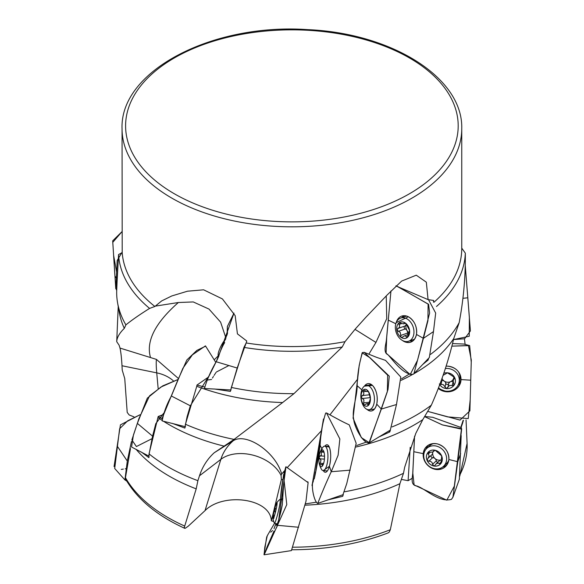 <?xml version="1.0" encoding="UTF-8"?>
<svg xmlns="http://www.w3.org/2000/svg" width="584" height="584" viewBox="0 0 584 584"><rect width="100%" height="100%" fill="white"/><g stroke="black" fill="none" stroke-linecap="round" stroke-linejoin="round"><path stroke-width="0.88" d="M433.949 302.278A169.849 98.061 0 0 0 461.747 248.521L461.747 128.765A169.849 98.061 180 0 1 356.897 219.358A169.849 98.061 180 0 1 171.798 198.1A169.849 98.061 180 0 1 122.056 128.765L122.202 252.595A169.849 98.061 0 0 0 154.884 306.469L161.68 300.913L171.798 295.949L187.53 291.197L203.619 289.81L222.409 298.928L235.184 315.667L237.425 333.873L246.769 341.012L246.171 342.961A169.849 98.061 0 0 0 345.02 341.662L342.231 346.991L293.942 393.667L282.619 402.551A173.448 100.141 180 0 1 196.764 386.287L185.442 424.254L184.873 428.094L172.36 423.393M433.452 302.037L433.678 300.468L428.072 299.607L426.327 282.174L416.261 275.181L401.639 281.087L387.082 295.051L365.752 317.426L355.371 328.909L345.02 341.662M136.072 449.315A173.448 100.141 0 0 0 196.202 488.859L184.201 527.695L185.259 528.264L188.172 526.25L205.028 510.62C223.329 492.181 270.392 498.225 271.348 520.811L273.692 521.505M412.333 478.23L408.106 480.683L401.383 479.413M122.005 365.752C121.538 357.766 120.873 351.867 119.997 348.071L156.432 359.394A66.277 6.3 -101.6 0 0 156.738 372.862L122.005 365.752L122.209 370.052L124.75 378.6L127.203 412.406L129.159 414.954L133.992 416.874M461.192 427.138A173.448 100.141 0 0 0 463.411 420.254M305.082 505.189A173.448 100.141 0 0 0 399.901 483.698L390.316 529.739L389.302 532.017L388.185 532.878M184.807 528.352C157.06 515.679 137.364 499.335 125.728 479.311L125.458 477.683L130.48 448.614M461.024 426.721L463.156 420.239M344.64 491.772A175.229 101.171 0 0 0 403.486 473.296L399.901 483.698M327.215 500.079L342.691 496.327L343.304 494.546M305.432 503.89L316.112 502.233M141.438 452.096L148.927 457.666L149.03 453.87A175.229 101.171 0 0 0 197.888 480.668L196.202 488.859M464.426 338.793L465.119 344.399M154.884 306.469L149.592 308.41C139.678 314.608 131.78 320.105 125.888 324.887L124.312 328.361C119.494 333.048 116.961 337.486 116.712 341.662A175.229 101.171 180 0 1 116.727 341.385L118.231 306.454M116.712 341.662L119.114 345.217L119.997 348.071M461.747 248.134L465.317 253.135C465.579 276.488 463.528 299.658 459.17 322.645L453.753 338.552C448.366 361.379 440.898 383.579 431.342 405.165L422.794 419.648A173.448 100.141 180 0 1 355.963 447.008M431.342 405.165A175.229 101.171 180 0 1 392.046 426.919M390.419 430.028L389.784 431.926L378.235 437.306M365.986 442.234L356.693 445.483M282.619 402.551L234.074 439.402L224.117 446.125A173.448 100.141 180 0 1 163.615 421.341M234.074 439.402A175.229 101.171 180 0 1 185.442 424.254M161.987 418.553L158.176 416.509L149.03 453.87M161.804 420.181A173.448 100.141 180 0 1 158.118 417.684M422.794 419.648L415.764 433.43L404.675 467.244L403.486 473.296M224.117 446.125L214.175 452.782L233.031 440.913C245.557 432.036 275.341 451.381 281.692 474.04L284.444 470.821M197.888 480.668L199.487 475.785C202.444 466.747 207.342 459.075 214.175 452.782M124.312 328.361A173.448 100.141 180 0 1 119.362 312.805L117.588 302.862A175.229 101.171 180 0 1 116.727 289.993L117.063 282.225M125.888 324.887A175.229 101.171 180 0 1 117.588 302.862M459.17 322.645A175.229 101.171 180 0 1 430.503 354.408M428.656 358.218L428.109 360.065L422.334 364.788M409.216 374.096L401.536 378.804M453.753 338.552A173.448 100.141 180 0 1 413.874 373.753M412.129 374.731A173.448 100.141 180 0 1 401.128 380.345M293.942 393.667A175.229 101.171 180 0 1 231.381 387.447L230.403 391.397L214.467 389.002M204.546 386.958L196.961 385.068L196.764 386.287M149.592 308.41A173.448 100.141 180 0 1 118.552 254.558L117.063 282.167M465.317 253.135A173.448 100.141 180 0 1 436.489 306.476M342.231 346.991A173.448 100.141 180 0 1 243.929 347.392L231.381 387.447M122.202 252.595L118.552 254.558M246.171 342.961L243.929 347.392M156.432 359.394L178.31 378.403M158.176 416.509L163.177 414.582M208.444 377.081L196.961 385.068M214.182 359.839L218.117 355.963M155.424 306.104L178.361 302.519L193.26 301.935L209.006 309.089L220.599 322.127L225.993 338.216M233.031 440.913A66.277 49.239 -169.9 0 0 220.854 459.36A35.514 23.674 -162.8 0 1 253.536 455.294A35.514 23.674 -162.8 0 1 281.043 475.383L281.692 474.04M388.791 430.977L389.784 431.926M427.284 359.635L428.109 360.065M386.236 295.957L386.732 318.652L375.95 342.428L368.832 354.233M354.992 329.354L375.95 342.428M329.931 414.859L357.817 378.899M287.189 467.66L321.82 430.313M306.914 481.822L307.965 481.895L307.892 482.479M307.965 481.895L307.804 482.421M281.043 475.383L281.378 479.493L282.809 479.646M271.348 520.811L281.378 479.493M428.072 299.607L395.901 285.934M408.106 480.683L410.209 447.322M225.599 339.538A19.892 19.892 0 0 0 224.825 340.195A8.526 1.569 115.4 0 0 220.613 346.859A8.526 1.569 115.4 0 0 218.117 354.342A19.892 19.892 0 0 0 218.248 357.547M224.672 342.567A12.257 2.263 115.4 0 0 218.672 356.671M408.106 334.625L404.186 335.975L405.34 335.924L407.369 337.391A8.497 6.183 -109 0 0 409.523 330.303A8.497 6.183 -109 0 0 405.325 323.054A8.497 6.183 -109 0 0 398.96 322.945A8.497 6.183 -109 0 0 396.806 330.033A8.497 6.183 -109 0 0 401.004 337.282A8.497 6.183 -109 0 0 407.369 337.391L409.523 330.303L406.464 324.602L405.325 323.054L404.347 323.127L405.033 322.894M399.244 322.791L403.456 323.864L404.559 322.842M404.186 335.975L402.062 337.391L401.004 337.282A8.526 6.198 71 0 1 398.952 322.916A8.526 6.198 71 0 1 409.545 330.288A8.526 6.198 71 0 1 400.996 337.304L400.274 332.471L396.806 330.033L399.383 327.281L399.631 325.697L399.011 324.463L401.697 323.543M398.96 322.945L399.011 324.463M401.544 339.91A12.257 8.913 71 0 1 395.346 327.916A12.257 8.913 71 0 1 400.668 318.068A12.257 8.913 71 0 1 413.085 326.755A12.257 8.913 71 0 1 408.647 341.238A12.257 8.913 71 0 1 401.544 339.91M400.668 318.068L405.858 316.28A12.257 8.913 71 0 1 406.639 316.068M414.582 339.143A12.257 8.913 71 0 1 413.837 339.45L408.647 341.238M398.208 331.369L405.216 328.953A3.467 2.518 71 0 1 406.982 330.544A3.467 2.518 71 0 1 407.603 333.07A1.533 1.117 71 0 0 408.121 334.522M406.223 324.069A3.467 2.518 71 0 1 404.807 326.076A1.533 1.117 71 0 0 404.179 327.5A1.533 1.117 71 0 0 405.216 328.953M406.274 324.164A6.147 4.468 -109 0 0 406.982 330.544A6.147 4.468 -109 0 0 408.618 332.5M369.219 403.449L366.781 403.726L367.387 403.836L368.336 405.413A8.497 4.621 -96.4 0 0 370.431 398.492A8.497 4.621 -96.4 0 0 367.854 390.813A8.497 4.621 -96.4 0 0 363.16 390.105A8.497 4.621 -96.4 0 0 361.065 397.025A8.497 4.621 -96.4 0 0 363.642 404.705A8.497 4.621 -96.4 0 0 368.336 405.413L370.431 398.492L368.774 392.514L367.854 390.813L367.314 390.835L367.825 390.776M363.518 389.959L366.876 391.55L367.854 390.813M366.781 403.726L364.365 404.953L363.642 404.705A8.526 4.635 83.6 0 1 363.16 390.076A8.526 4.635 83.6 0 1 370.446 398.478A8.526 4.635 83.6 0 1 363.635 404.719L363.905 399.894L361.065 397.025L363.606 394.587L363.854 393.017L363.284 391.674L366.11 391.36M363.16 390.105L363.284 391.674M368.716 404.873L367.781 404.975L368.336 405.413M364.635 407.552A12.257 6.665 83.6 0 1 362.941 404.967A19.892 19.892 0 0 1 361.408 391.353A12.257 6.665 83.6 0 1 366.299 385.367A12.257 6.665 83.6 0 1 374.293 396.791A12.257 6.665 83.6 0 1 369.044 409.72A12.257 6.665 83.6 0 1 364.635 407.552M323.244 464.441L322.288 464.375L322.353 466.032A8.497 2.759 -86.3 0 0 322.916 465.156A8.497 2.759 -86.3 0 0 324.405 459.279A8.497 2.759 -86.3 0 0 323.777 451.454A8.497 2.759 -86.3 0 0 321.091 450.432A8.497 2.759 -86.3 0 0 319.039 457.184A8.497 2.759 -86.3 0 0 319.667 465.01A8.497 2.759 -86.3 0 0 322.353 466.032L323.273 464.47M321.382 450.315L323.361 452.096L323.821 452.14L323.704 451.49M320.09 465.324L319.667 465.01L320.974 460.367L319.039 457.184L321.397 455.053L321.222 452.06L323.565 452.213M321.091 450.432L321.222 452.06M319.667 465.01L322.288 464.375M319.66 465.032A8.526 2.767 93.7 0 1 319.346 463.981A8.526 2.767 93.7 0 1 320.105 452.228A8.526 2.767 93.7 0 1 323.952 451.936A8.526 2.767 93.7 0 1 323.543 463.652A8.526 2.767 93.7 0 1 319.66 465.032M320.105 452.228A19.892 19.892 0 0 1 322.872 447.271A12.257 3.978 93.7 0 1 324.689 446.147A12.257 3.978 93.7 0 1 327.865 458.63A12.257 3.978 93.7 0 1 323.098 470.602A12.257 3.978 93.7 0 1 321.441 469.244A19.892 19.892 0 0 1 319.346 463.981M273.546 518.38A8.497 0.745 -76.7 0 0 275.546 511.796A8.497 0.745 -76.7 0 0 277.035 504.167A8.497 0.745 -76.7 0 0 277.064 502.627A8.497 0.745 -76.7 0 0 276.502 503.167A8.497 0.745 -76.7 0 0 274.502 509.759A8.497 0.745 -76.7 0 0 273.02 517.387A8.497 0.745 -76.7 0 0 273.21 518.979A8.497 0.745 -76.7 0 0 273.546 518.38M277.108 503.736L276.502 503.167L276.933 504.934M275.327 512.694L274.502 509.759L276.371 508.131M276.794 505.853L276.59 504.853M273.02 517.387L273.728 517.512L273.02 517.387L274.801 514.628M274.035 518.074L273.728 517.512M273.013 517.409A8.526 0.752 103.3 0 1 274.736 508.81A8.526 0.752 103.3 0 1 276.809 502.59A8.526 0.752 103.3 0 1 275.757 510.949A8.526 0.752 103.3 0 1 272.969 518.899A8.526 0.752 103.3 0 1 273.013 517.409M276.809 502.598A19.892 19.892 0 0 1 279.933 499.429A12.257 1.08 103.3 0 1 280.072 499.378A12.257 1.08 103.3 0 1 278.305 511.555A12.257 1.08 103.3 0 1 274.443 523.227A12.257 1.08 103.3 0 1 274.349 523.125A19.892 19.892 0 0 1 272.969 518.899M439.314 383.965L443.292 384.674L446.366 388.564L449.41 385.564L453.98 385.265A8.497 7.884 -168.6 0 0 454.542 377.417A8.497 7.884 -168.6 0 0 447.49 372.818A8.497 7.884 -168.6 0 0 443.796 373.256A8.526 7.913 11.4 0 1 455.33 379.695A8.526 7.913 11.4 0 1 446.366 388.594A8.497 7.884 -168.6 0 0 453.98 385.265L454.221 384.695M453.98 385.265L453.162 381.111L453.593 379.49L454.673 378.286L454.542 377.417L447.49 372.818L443.074 375.359M439.716 384.659A8.497 7.884 -168.6 0 0 446.366 388.564A8.526 7.913 11.4 0 1 439.708 384.681M445.373 368.519A12.257 11.373 11.4 0 1 459.112 382.264A12.257 11.373 11.4 0 1 446.286 391.207A12.257 11.373 11.4 0 1 438.54 387.754M458.44 371.804A12.257 11.373 11.4 0 1 459.696 379.344L459.112 382.264M441.008 384.579L441.803 380.629A3.467 3.219 11.4 0 1 445.804 383.25A1.533 1.423 11.4 0 0 448.746 383.513A3.467 3.219 11.4 0 1 453.075 381.637A1.533 1.423 11.4 0 0 453.228 381.68M441.803 380.629A1.533 1.423 11.4 0 1 441.212 380.607M442.015 378.374A6.147 5.701 -168.6 0 0 444.351 381.199A6.147 5.701 -168.6 0 0 450.476 381.739A6.147 5.701 -168.6 0 0 453.622 378.359M453.877 377.125A6.147 5.701 -168.6 0 0 453.892 376.716M434.846 465.506L433.532 465.901L431.883 462.309L430.364 461.272L428.817 461.207L432.671 457.666A3.467 3.03 47.4 0 1 435.036 458.571A6.147 5.373 -132.6 0 0 440.57 459.995A3.467 3.03 47.4 0 0 439.73 460.528L436.08 463.886L437.715 463.119L440.796 463.623A8.497 7.439 -132.6 0 0 441.621 455.849A8.497 7.439 -132.6 0 0 435.197 450.293A8.497 7.439 -132.6 0 0 427.926 452.571A8.497 7.439 -132.6 0 0 427.101 460.345A8.497 7.439 -132.6 0 0 433.532 465.901A8.497 7.439 -132.6 0 0 440.796 463.623L441.643 457.075M441.592 457.155L441.621 455.849L435.197 450.293L433.912 450.811L434.481 450.286M428.817 461.207L427.101 460.345L429.116 455.929L427.926 452.571L432.817 451.972L434.094 450.49M436.08 463.886L435.211 465.017M433.525 465.923A8.526 7.453 47.4 0 1 427.919 452.542A8.526 7.453 47.4 0 1 441.635 455.827A8.526 7.453 47.4 0 1 433.525 465.923M433.985 468.594A12.257 10.716 47.4 0 1 424.437 459.864A12.257 10.716 47.4 0 1 426.889 448.322A12.257 10.716 47.4 0 1 443.074 450.089A12.257 10.716 47.4 0 1 443.475 466.368A12.257 10.716 47.4 0 1 433.985 468.594M426.889 448.322L429.744 445.701A12.257 10.716 47.4 0 1 433.54 443.57M448.767 460.141A12.257 10.716 47.4 0 1 446.329 463.747L443.475 466.368M432.941 451.914A6.147 5.373 -132.6 0 0 435.036 458.571A3.467 3.03 47.4 0 1 436.321 460.82A1.533 1.343 47.4 0 0 437.891 462.214M432.642 452.038A3.467 3.03 47.4 0 1 431.802 454.783L428.014 458.265M432.671 457.666A1.533 1.343 47.4 0 1 431.255 455.286M461.178 435.606L459.352 478.851M432.832 417.341L461.309 427.59L461.652 429.182M434.832 469.281C442.701 470.295 447.388 467.032 448.884 459.491C448.848 451.593 444.964 446.38 437.241 443.84C429.371 442.825 424.685 446.088 423.181 453.629C423.217 461.528 427.101 466.747 434.832 469.281M423.217 453.637A13.782 12.052 47.4 0 1 427.904 445.468A13.782 12.052 47.4 0 1 444.913 448.402A13.782 12.052 47.4 0 1 446.402 465.601A13.782 12.052 47.4 0 1 431.452 468.01A13.782 12.052 47.4 0 1 423.217 453.637M448.884 459.491L457.783 461.732L448.884 459.491M457.79 461.718L461.652 429.189L442.541 424.955L424.634 416.633L442.285 424.867L461.484 428.692L454.323 486.165L446.818 500.189L414.107 484.917L412.779 472.806L414.567 436.182L412.895 471.186C412.976 476.069 409.53 485.092 416.75 485.976C425.429 488.64 439.044 502.875 451.439 499.349L452.914 497.239L457.783 461.732L460.652 453.659M413.917 451.731L423.181 453.629M452.534 343.596L463.608 344.027M438.263 388.462L447.023 391.827C455.403 391.426 460.075 387.338 461.046 379.585C460.374 371.745 455.87 367.263 447.519 366.132L446.139 366.139M446.125 366.168A13.782 12.79 11.4 0 1 461.017 379.469A13.782 12.79 11.4 0 1 452.929 390.82A13.782 12.79 11.4 0 1 438.277 388.433M461.046 379.585L470.748 380.199L461.046 379.585M468.237 418.589L470.186 399.821L471.244 362.241L469.653 345.604L451.885 346.151L468.434 345.531L471.303 360.021L469.886 410.859L460.017 420.1L427.751 411.391L447.578 416.874L468.237 418.589M462.915 298.307L467.696 297.796L462.915 298.314M469.244 336.274L469.368 317.324L465.244 265.362L470.412 330.909L464.587 338.771L453.505 339.589L469.244 336.274M277.853 522.461L278.714 519.811L285.978 466.762L308.118 482.632L305.994 501.225L291.416 550.595L264.107 554.8L267.275 546.42L277.619 525.323L282.313 504.598M276.21 523.644L277.203 524.14L278.028 521.972M282.839 498.502L281.838 499.794A13.782 1.212 103.3 0 1 282.736 498.437A13.782 1.212 103.3 0 1 282.839 498.539M282.357 504.364A13.782 1.212 103.3 0 1 277.575 523.206M277.48 523.461A13.782 1.212 103.3 0 1 276.414 525.264A13.782 1.212 103.3 0 1 276.217 523.651M285.978 466.762L285.802 466.886C283.16 476.164 281.408 486.581 280.532 498.145L283.62 474.434M274.56 523.257L267.268 535.718L264.815 547.142L264.107 554.8M280.532 498.145L280.532 499.488M277.619 525.323L298.606 527.257M323.288 470.609L329.412 466.266L331.238 471.719L338.114 455.228L339.851 438.949L326.493 412.961C343.494 422.305 342.947 421.831 349.261 424.889L356.174 443.322L346.772 483.516L342.939 494.743M326.493 412.961L325.668 413.049C322.587 422.831 320.726 433.569 320.098 445.256C318.528 457.119 316.601 468.237 314.323 478.624C309.907 482.566 313.915 502.072 317.776 503.408C321.507 493.67 325.996 483.107 331.238 471.719L329.412 466.266C331.15 458.885 331.128 452.498 329.332 447.11L324.887 446.154M324.901 446.161A13.782 4.468 93.7 0 1 327.149 444.774A13.782 4.468 93.7 0 1 330.61 458.805A13.782 4.468 93.7 0 1 325.361 472.274A13.782 4.468 93.7 0 1 323.31 470.616M342.939 494.736L317.776 503.408M320.098 445.256L321.879 448.694M331.238 471.719L350.159 470.164M396.492 404.522L390.302 430.101L368.949 443.022L381.337 409.048L396.492 404.522L400.777 377.03L385.571 360.423M366.84 409.245C371.314 412.691 374.614 410.99 376.746 404.164C378.038 396.514 376.607 390.251 372.475 385.389L364.387 386.141M364.431 386.112A13.782 7.497 83.6 0 1 368.453 383.6A13.782 7.497 83.6 0 1 377.111 396.478A13.782 7.497 83.6 0 1 371.534 410.961A13.782 7.497 83.6 0 1 367.051 409.406M381.33 409.048L376.746 404.164L381.337 409.048L387.36 391.609L387.666 375.184L364.299 352.364L362.511 352.517C359.262 362.846 357.466 373.906 357.131 385.681C357.372 396.47 351.349 410.654 353.846 419.838C353.7 424.181 361.62 442.643 368.986 443M357.131 385.681L361.868 389.827M428.517 299.68L435.686 313.082L433.467 331.602L429.328 357.51M402.274 340.377L404.011 341.487C410.384 343.983 414.545 341.633 416.487 334.45C417.202 326.624 414.509 320.726 408.399 316.754L396.171 322.682M396.259 322.478A13.782 10.023 71 0 1 402.434 315.886A13.782 10.023 71 0 1 415.684 325.857A13.782 10.023 71 0 1 411.384 341.874A13.782 10.023 71 0 1 402.456 340.487M416.487 334.45L423.422 338.333L416.487 334.45M396.083 285.766L428.59 304.286L429.62 313.046L417.487 360.372L410.18 374.548L386.104 353.116L386.696 337.377L390.959 290.927L386.462 339.297C386.134 344.159 382.812 352.473 387.827 354.627C391.952 358.62 403.077 375.424 413.297 374.242L413.888 373.738L423.422 338.333L433.467 331.602M388.324 320.142L395.923 323.791M423.436 338.318L427.941 320.667L428.109 304.103L397.748 286.576M131.458 441.475L127.297 461.024L124.932 479.895L126.786 481.128M114.705 468.492L119.618 428.736L127.67 420.83L140.123 414.713L120.428 424.86L114.055 466.558M117.187 446.045L127.297 461.024M163.732 413.144L155.797 423.663L152.577 436.16L148.737 455.987M149.095 456.228L131.561 447.008L133.422 435.014L137.364 423.393L147.307 398.164L160.972 387.017L177.967 379.512L162.695 385.893L149.592 395.806L138.934 418.589L131.875 439.934L136.393 446.556L151.935 438.708M137.364 423.393L152.577 436.16M209.123 375.694L190.333 405.792L187.092 416.706L185.091 426.546M185.522 426.765L162.199 420.933C163.637 412.735 166.695 404.435 171.375 396.01L182.843 368.343L192.377 354.875L205.458 345.874L215.824 362.452M171.375 396.01L190.333 405.792M246.368 342.312L237.184 368.029L230.797 389.805M231.038 389.981L204.458 388.484C206.882 379.958 210.787 371.044 216.182 361.737L227.468 333.566L227.38 326.463L233.987 313.097L217.715 358.634L207.028 380.067L211.612 379.469M216.182 361.737L237.184 368.029M122.209 252.032L117.18 260.508L115.888 288.635L116.712 290.379M115.763 288.635L112.778 242.353L122.056 231.585L112.697 240.834L114.851 274.976M113.581 255.179L116.515 271.509M272.604 530.506L270.742 532.155M267.793 534.966L267.289 535.689M266.808 536.63L266.457 538.324M266.384 538.828L264.004 554.544M264.764 553.435L286.788 504.591L284.145 481.092L284.021 472.456M275.823 523.556L275.611 524.257M275.378 525.031L274.027 528.681M315.411 471.843L314.25 478.829M313.462 480.698L312.031 484.99M312.031 485.647L323.485 418.969M323.098 421.013L315.827 470.339M353.072 418.108L361.35 437.657L369.365 442.701L387.995 389.55L389.272 376.184L370.161 357.861L362.138 352.816L359.204 365.416L353.072 418.108M125.983 468.696L125.224 468.806M123.326 469.091L121.253 469.397M161.929 418.772L177.638 380.527L186.858 359.963L196.874 350.393L205.685 346.144M228.928 365.518L216.496 371.957M215.978 372.519L215.576 373.11M215.335 373.497L215.029 373.964M214.737 374.41L214.109 375.381M213.467 376.388L212.437 378.06M116.194 277.991L114.924 275.962M459.82 474.974A175.244 101.178 0 0 0 467.091 443.446L459.761 476.15M292.73 547.201A175.244 101.178 0 0 0 390.316 529.739M125.458 477.683A175.244 101.178 0 0 0 184.413 525.936M174.309 193.749A166.294 96.01 0 0 0 452.527 150.708A166.294 96.01 0 0 0 248.857 33.12A166.294 96.01 0 0 0 174.309 193.749M158.169 388.667L156.738 372.862A35.514 27.076 174.8 0 1 173.207 380.688M178.361 302.519C155.103 322.996 145.825 341.341 150.511 357.554M233.344 439.891L229.972 442.84M205.028 510.62L220.854 459.36L199.487 475.785M400.595 335.486L407.603 333.07M406.325 337.019L407.909 336.479M397.792 328.493L404.807 326.076M362.197 398.536L370.373 397.609M363.657 402.894L369.577 402.23M362.095 395.609L369.621 394.755M319.776 458.82L324.419 459.119M320.134 463.265L323.587 463.492M320.061 455.892L324.522 456.184M274.765 511.445L275.59 511.642M273.918 515.781L274.429 515.906M275.458 508.598L276.239 508.781M445.015 387.192L445.804 383.25M447.95 387.455L448.746 383.513M452.279 385.579L453.075 381.637M454.235 378.892L454.534 377.41M432.467 464.36L436.321 460.82M439.336 463.725L441.081 462.126M428.16 454.118L430.247 452.199M425.991 449.271A13.417 11.738 47.4 0 1 428.984 444.818M447.14 464.579A13.417 11.738 47.4 0 1 442.446 467.185M429.145 446.249A12.403 10.848 47.4 0 1 431.941 443.774M448.424 461.718A12.403 10.848 47.4 0 1 445.723 464.295M460.988 378.512A13.417 12.454 11.4 0 1 458.002 385.287M459.958 374.388A12.403 11.512 11.4 0 1 459.477 380.439M369.628 384.987A13.417 7.3 83.6 0 1 370.687 384.126M373.599 409.946A13.417 7.3 83.6 0 1 372.373 409.34M401.799 317.681A13.417 9.76 71 0 1 404.23 315.688M412.917 340.925A13.417 9.76 71 0 1 409.778 340.852M405.697 316.338A12.403 9.023 71 0 1 406.354 315.988M414.414 339.377A12.403 9.023 71 0 1 413.676 339.508M466.047 419.933L467.091 443.446M388.382 532.805C358.948 544.033 326.682 549.683 291.584 549.77M122.056 128.765C119.713 70.876 212.321 22.966 307.629 29.623C391.893 33.193 463.273 77.767 461.747 128.765M405.515 323.2L403.77 323.799M369.044 409.72L374.439 409.107M366.299 385.367L371.694 384.754M368.256 391.397L366.927 391.543M323.098 470.602L327.39 470.879M324.689 446.147L328.982 446.424M274.443 523.227L277.298 523.899M280.072 499.378L282.751 500.006M453.951 376.753L453.221 380.381M434.89 450.249L433.452 451.571M429.437 451.162L428.072 452.417M452.921 497.232L459.477 478.909M432.832 417.304L424.714 416.494M463.616 343.991L469.646 345.604M270.275 540.061L273.962 531.155L267.275 546.42M283.656 484.333L282.284 504.795M385.586 360.401C373.651 356.269 380.965 359.116 364.292 352.364M413.888 373.738L429.335 357.525M114.698 468.492L124.896 479.917M227.059 335.004L227.38 326.463"/></g></svg>
